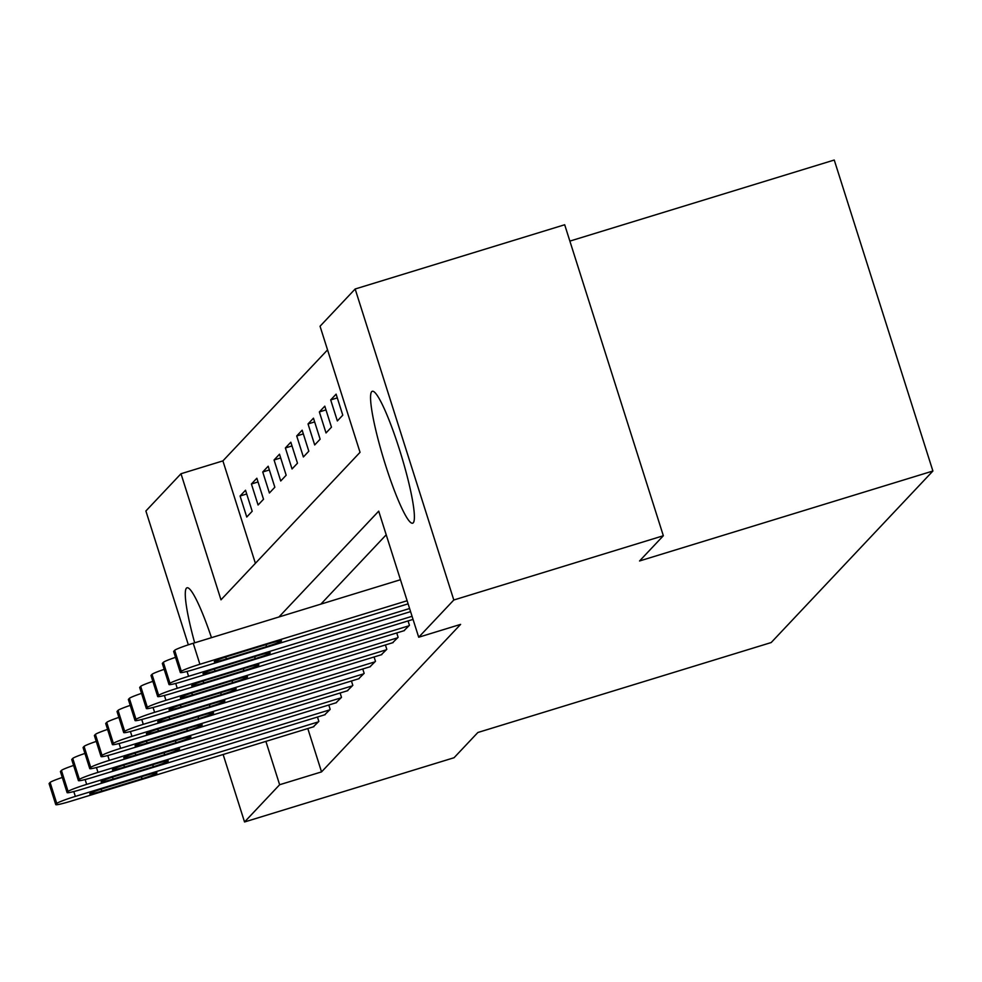 <?xml version="1.0" encoding="UTF-8"?>
<svg xmlns="http://www.w3.org/2000/svg" width="982" height="982" viewBox="0 0 982 982"><rect width="100%" height="100%" fill="white"/><g stroke="black" fill="none" stroke-linecap="round" stroke-linejoin="round"><path stroke-width="1.47" d="M413.275 522.792A68.961 8.973 73 0 1 412.698 523.173A68.961 8.973 73 0 1 384.649 462.301A68.961 8.973 73 0 1 371.675 391.671A68.961 8.973 73 0 1 372.264 391.302A68.961 8.973 73 0 1 400.3 452.174A68.961 8.973 73 0 1 413.275 522.792M194.669 642.817A68.961 8.973 73 0 1 186.42 588.181A68.961 8.973 73 0 1 186.997 587.813A68.961 8.973 73 0 1 211.474 637.674M569.867 241.106L834.246 160.029L932.9 471.016L771.189 642.547L477.853 732.498L454.065 757.723L244.543 821.971L223.135 754.495M188.348 644.818L145.888 510.984L180.995 473.741L220.987 599.818L360.038 452.321L320.046 326.245L355.153 289.003L453.807 600.002L418.7 637.232L378.708 511.156L278.937 616.978M327.546 349.887L222.902 460.889L180.995 473.741M453.807 600.002L663.341 535.742L564.687 224.755L355.153 289.003M222.902 460.889L255.394 563.324M246.752 517.023L252.19 511.266L245.525 490.251L240.087 496.008L246.752 517.023M258.082 505.018L263.52 499.249L256.854 478.234L251.417 484.003L258.082 505.018M269.399 493.001L274.837 487.232L268.172 466.229L262.734 471.986L269.399 493.001M280.729 480.996L286.167 475.227L279.502 454.212L274.064 459.981L280.729 480.996M292.047 468.979L297.485 463.209L290.819 442.207L285.381 447.964L292.047 468.979M303.377 456.974L308.814 451.204L302.149 430.19L296.711 435.959L303.377 456.974M314.694 444.956L320.132 439.187L313.467 418.185L308.029 423.942L314.694 444.956M326.024 432.952L331.462 427.182L324.797 406.167L319.359 411.937L326.024 432.952M337.354 420.934L342.779 415.165L336.114 394.15L330.688 399.92L337.354 420.934M307.796 728.534L321.544 771.889L460.607 624.38L418.7 637.232M386.208 534.797L320.844 604.139M313.319 726.84L318.843 721.389L317.468 717.032M324.637 714.835L330.173 709.372L328.786 705.015M335.967 702.817L341.49 697.367L340.116 693.01M347.284 690.812L352.82 685.35L351.433 680.992M358.614 678.795L364.15 673.345L362.763 668.988M369.932 666.79L375.468 661.328L374.081 656.97M381.262 654.773L386.798 649.323L385.41 644.965M392.579 642.768L398.115 637.306L396.74 632.948M403.909 630.751L409.445 625.301L408.058 620.943M663.341 535.742L639.552 560.967L932.9 471.016M321.544 771.889L279.637 784.728L244.543 821.971M265.889 741.385L279.637 784.728M246.715 493.983L240.087 496.008M337.305 397.894L330.688 399.92M325.975 409.899L319.359 411.937M314.657 421.916L308.029 423.942M303.328 433.921L296.711 435.959M292.01 445.938L285.381 447.964M280.68 457.943L274.064 459.981M269.363 469.961L262.734 471.986M258.033 481.966L251.417 484.003M313.872 726.68L70.814 801.202A17.688 1.301 162.4 0 1 55.765 804.626A17.688 1.301 162.4 0 1 55.864 804.418L56.76 803.46A17.688 1.301 162.4 0 1 75.344 796.402L318.401 721.868M101.797 791.087A14.141 1.031 -17.6 0 1 89.767 793.824A14.141 1.031 -17.6 0 1 104.693 788.018L144.931 775.682A14.141 1.031 -17.6 0 1 156.96 772.932A14.141 1.031 -17.6 0 1 142.022 778.751L101.797 791.087L101.171 789.135M55.765 804.626L49.1 783.611A17.688 1.301 -17.6 0 1 49.198 783.415L50.094 782.445A17.688 1.301 -17.6 0 1 62.283 777.449M325.189 714.663L82.132 789.197A17.688 1.301 162.4 0 1 67.095 792.621A17.688 1.301 162.4 0 1 67.181 792.413L68.089 791.455A17.688 1.301 162.4 0 1 86.661 784.385L329.719 709.863M113.126 779.082A14.141 1.031 -17.6 0 1 101.085 781.819A14.141 1.031 -17.6 0 1 116.023 776.001L156.248 763.665A14.141 1.031 -17.6 0 1 168.29 760.927A14.141 1.031 -17.6 0 1 153.352 766.746L113.126 779.082L112.5 777.118M67.095 792.621L60.43 771.607A17.688 1.301 -17.6 0 1 60.516 771.398L61.424 770.44A17.688 1.301 -17.6 0 1 73.601 765.432M336.519 702.646L93.462 777.179A17.688 1.301 162.4 0 1 78.413 780.604A17.688 1.301 162.4 0 1 78.511 780.395L79.407 779.438A17.688 1.301 162.4 0 1 97.991 772.38L341.049 697.846M124.444 767.065A14.141 1.031 -17.6 0 1 112.414 769.802A14.141 1.031 -17.6 0 1 127.341 763.996L167.578 751.66A14.141 1.031 -17.6 0 1 179.608 748.91A14.141 1.031 -17.6 0 1 164.681 754.728L124.444 767.065L123.83 765.113M78.413 780.604L71.747 759.589A17.688 1.301 -17.6 0 1 71.846 759.393L72.742 758.423A17.688 1.301 -17.6 0 1 84.931 753.427M347.837 690.641L104.779 765.174A17.688 1.301 162.4 0 1 89.743 768.599A17.688 1.301 162.4 0 1 89.828 768.39L90.737 767.433A17.688 1.301 162.4 0 1 109.309 760.363L352.366 685.841M135.774 755.06A14.141 1.031 -17.6 0 1 123.732 757.797A14.141 1.031 -17.6 0 1 138.671 751.979L178.896 739.642A14.141 1.031 -17.6 0 1 190.938 736.905A14.141 1.031 -17.6 0 1 175.999 742.723L135.774 755.06L135.148 753.096M89.743 768.599L83.077 747.584A17.688 1.301 -17.6 0 1 83.163 747.376L84.071 746.418A17.688 1.301 -17.6 0 1 96.248 741.41M359.167 678.623L116.109 753.157A17.688 1.301 162.4 0 1 101.06 756.582A17.688 1.301 162.4 0 1 101.158 756.373L102.067 755.416A17.688 1.301 162.4 0 1 120.639 748.358L363.696 673.824M147.091 743.043A14.141 1.031 -17.6 0 1 135.062 745.78A14.141 1.031 -17.6 0 1 149.988 739.962L190.226 727.637A14.141 1.031 -17.6 0 1 202.255 724.888A14.141 1.031 -17.6 0 1 187.329 730.706L147.091 743.043L146.478 741.079M101.06 756.582L94.395 735.567A17.688 1.301 -17.6 0 1 94.493 735.358L95.401 734.401A17.688 1.301 -17.6 0 1 107.578 729.405M370.484 666.618L127.427 741.152A17.688 1.301 162.4 0 1 112.39 744.577A17.688 1.301 162.4 0 1 112.476 744.368L113.384 743.411A17.688 1.301 162.4 0 1 131.956 736.34L375.014 661.819M158.421 731.025A14.141 1.031 -17.6 0 1 146.379 733.775A14.141 1.031 -17.6 0 1 161.318 727.957L201.543 715.62A14.141 1.031 -17.6 0 1 213.585 712.883A14.141 1.031 -17.6 0 1 198.646 718.689L158.421 731.025L157.795 729.074M112.39 744.577L105.725 723.562A17.688 1.301 -17.6 0 1 105.811 723.353L106.719 722.396A17.688 1.301 -17.6 0 1 118.896 717.388M381.814 654.601L138.757 729.135A17.688 1.301 162.4 0 1 123.707 732.56A17.688 1.301 162.4 0 1 123.806 732.351L124.714 731.394A17.688 1.301 162.4 0 1 143.286 724.335L386.343 649.802M169.739 719.02A14.141 1.031 -17.6 0 1 157.709 721.758A14.141 1.031 -17.6 0 1 172.636 715.939L212.873 703.603A14.141 1.031 -17.6 0 1 224.903 700.866A14.141 1.031 -17.6 0 1 209.976 706.684L169.739 719.02L169.125 717.056M123.707 732.56L117.042 711.545A17.688 1.301 -17.6 0 1 117.14 711.336L118.049 710.379A17.688 1.301 -17.6 0 1 130.225 705.383M393.131 642.596L150.074 717.13A17.688 1.301 162.4 0 1 135.037 720.555A17.688 1.301 162.4 0 1 135.123 720.346L136.032 719.376A17.688 1.301 162.4 0 1 154.604 712.318L397.661 637.784M181.069 707.003A14.141 1.031 -17.6 0 1 169.027 709.753A14.141 1.031 -17.6 0 1 183.965 703.934L224.191 691.598A14.141 1.031 -17.6 0 1 236.232 688.861A14.141 1.031 -17.6 0 1 221.294 694.667L181.069 707.003L180.442 705.051M135.037 720.555L128.372 699.54A17.688 1.301 -17.6 0 1 128.458 699.331L129.366 698.374A17.688 1.301 -17.6 0 1 141.543 693.366M404.461 630.579L161.404 705.113A17.688 1.301 162.4 0 1 146.355 708.538A17.688 1.301 162.4 0 1 146.453 708.329L147.361 707.371A17.688 1.301 162.4 0 1 165.933 700.313L408.991 625.779M192.386 694.998A14.141 1.031 -17.6 0 1 180.357 697.736A14.141 1.031 -17.6 0 1 195.283 691.917L235.52 679.581A14.141 1.031 -17.6 0 1 247.55 676.843A14.141 1.031 -17.6 0 1 232.624 682.662L192.386 694.998L191.772 693.034M146.355 708.538L139.69 687.523A17.688 1.301 -17.6 0 1 139.788 687.314L140.696 686.357A17.688 1.301 -17.6 0 1 152.873 681.361M413.041 619.409L172.722 693.108A17.688 1.301 162.4 0 1 157.685 696.533A17.688 1.301 162.4 0 1 157.771 696.324L158.679 695.354A17.688 1.301 162.4 0 1 177.251 688.296L412.059 616.303M203.716 682.981A14.141 1.031 -17.6 0 1 191.674 685.731A14.141 1.031 -17.6 0 1 206.613 679.912L246.838 667.576A14.141 1.031 -17.6 0 1 258.88 664.839A14.141 1.031 -17.6 0 1 243.941 670.645L203.716 682.981L203.09 681.029M157.685 696.533L151.019 675.518A17.688 1.301 -17.6 0 1 151.105 675.309L152.014 674.352A17.688 1.301 -17.6 0 1 164.19 669.343M410.574 611.626L184.051 681.091A17.688 1.301 162.4 0 1 169.002 684.515A17.688 1.301 162.4 0 1 169.1 684.307L170.009 683.349A17.688 1.301 162.4 0 1 188.581 676.291L409.592 608.521M215.033 670.976A14.141 1.031 -17.6 0 1 203.004 673.713A14.141 1.031 -17.6 0 1 217.943 667.895L258.168 655.559A14.141 1.031 -17.6 0 1 270.197 652.821A14.141 1.031 -17.6 0 1 255.271 658.64L215.033 670.976L214.42 669.012M169.002 684.515L162.337 663.501A17.688 1.301 -17.6 0 1 162.435 663.292L163.343 662.334A17.688 1.301 -17.6 0 1 175.52 657.339M408.107 603.844L195.369 669.073A17.688 1.301 162.4 0 1 180.332 672.51A17.688 1.301 162.4 0 1 180.418 672.302L181.326 671.332A17.688 1.301 162.4 0 1 199.898 664.274L407.125 600.739M400.46 579.724L193.233 643.259L199.898 664.274M226.363 658.959A14.141 1.031 -17.6 0 1 214.321 661.708A14.141 1.031 -17.6 0 1 229.26 655.89L269.485 643.554A14.141 1.031 -17.6 0 1 281.527 640.816A14.141 1.031 -17.6 0 1 266.588 646.622L226.363 658.959L225.737 657.007M180.332 672.51L173.667 651.496A17.688 1.301 -17.6 0 1 173.753 651.287L174.661 650.329A17.688 1.301 -17.6 0 1 193.233 643.259M73.797 791.553L75.344 796.402M49.198 783.415L55.864 804.418M50.094 782.445L56.76 803.46M142.022 778.751L141.396 776.762M85.127 779.548L86.661 784.385M60.516 771.398L67.181 792.413M61.424 770.44L68.089 791.455M153.352 766.746L152.713 764.745M96.445 767.531L97.991 772.38M71.846 759.393L78.511 780.395M72.742 758.423L79.407 779.438M164.681 754.728L164.043 752.74M107.775 755.526L109.309 760.363M83.163 747.376L89.828 768.39M84.071 746.418L90.737 767.433M175.999 742.723L175.373 740.723M119.104 743.509L120.639 748.358M94.493 735.358L101.158 756.373M95.401 734.401L102.067 755.416M187.329 730.706L186.69 728.718M130.422 731.504L131.956 736.34M105.811 723.353L112.476 744.368M106.719 722.396L113.384 743.411M198.646 718.689L198.02 716.7M141.752 719.487L143.286 724.335M117.14 711.336L123.806 732.351M118.049 710.379L124.714 731.394M209.976 706.684L209.338 704.695M153.069 707.47L154.604 712.318M128.458 699.331L135.123 720.346M129.366 698.374L136.032 719.376M221.294 694.667L220.668 692.678M164.399 695.465L165.933 700.313M139.788 687.314L146.453 708.329M140.696 686.357L147.361 707.371M232.624 682.662L231.985 680.673M175.717 683.447L177.251 688.296M151.105 675.309L157.771 696.324M152.014 674.352L158.679 695.354M243.941 670.645L243.315 668.656M187.046 671.442L188.581 676.291M162.435 663.292L169.1 684.307M163.343 662.334L170.009 683.349M255.271 658.64L254.633 656.651M173.753 651.287L180.418 672.302M174.661 650.329L181.326 671.332M266.588 646.622L265.962 644.634"/></g></svg>
